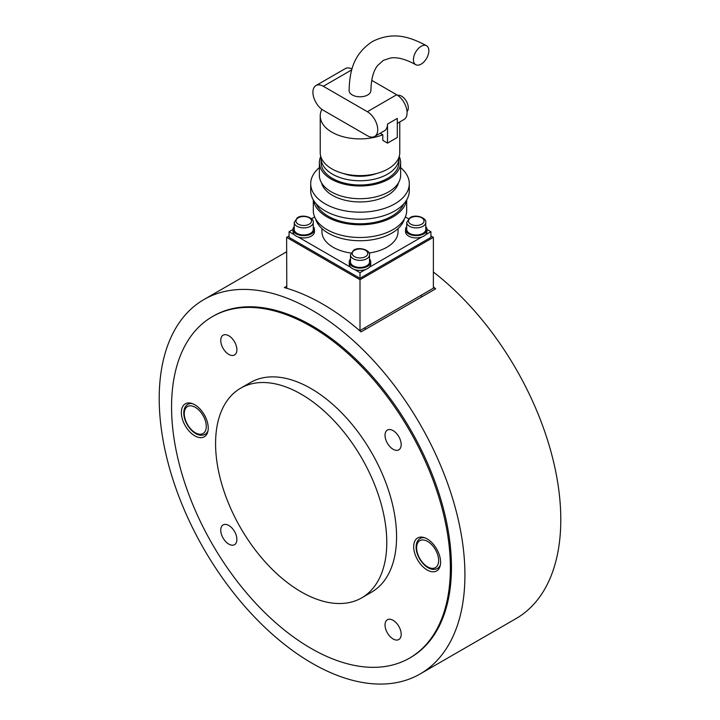 <?xml version="1.0" encoding="UTF-8"?>
<svg xmlns="http://www.w3.org/2000/svg" width="720" height="720" viewBox="0 0 720 720"><rect width="100%" height="100%" fill="white"/><g stroke="black" fill="none" stroke-linecap="round" stroke-linejoin="round"><path stroke-width="1.08" d="M159.21 398.484A216.171 124.803 60 0 1 203.976 299.529A216.171 124.803 60 0 1 370.557 357.444A216.171 124.803 60 0 1 464.922 574.983A216.171 124.803 60 0 1 420.147 673.947A216.171 124.803 60 0 1 253.566 616.032A216.171 124.803 60 0 1 159.21 398.484M420.147 673.947L516.024 618.597A216.171 124.803 -120 0 0 560.79 519.633A216.171 124.803 -120 0 0 433.368 272.025M433.368 286.83A216.171 124.803 60 0 1 435.654 288.819L361.062 331.884A216.171 124.803 -120 0 0 284.346 287.595L286.623 286.272M409.536 658.107L410.634 657.468A197.145 113.823 -120 0 0 451.467 567.225A197.145 113.823 -120 0 0 365.409 368.82A197.145 113.823 -120 0 0 213.489 315.999L212.391 316.638A197.145 113.823 -120 0 0 171.558 406.89A197.145 113.823 -120 0 0 257.616 605.286A197.145 113.823 -120 0 0 409.536 658.107A197.145 113.823 -120 0 0 450.369 567.855A197.145 113.823 -120 0 0 364.311 369.45A197.145 113.823 -120 0 0 212.391 316.638M433.368 287.496L435.654 288.819M386.784 542.439A121.059 69.894 -120 0 0 333.936 420.615A121.059 69.894 -120 0 0 240.651 388.179A121.059 69.894 -120 0 0 215.577 443.601A121.059 69.894 -120 0 0 268.425 565.425A121.059 69.894 -120 0 0 361.71 597.861A121.059 69.894 -120 0 0 386.784 542.439M361.71 597.861L371.493 592.209A121.059 69.894 -120 0 0 396.567 536.796A121.059 69.894 -120 0 0 343.719 414.963A121.059 69.894 -120 0 0 250.434 382.536L240.651 388.179M228.816 525.483A11.412 6.588 60 0 1 236.277 535.536A11.412 6.588 60 0 1 234.522 544.68A11.412 6.588 60 0 1 228.816 544.122A11.412 6.588 60 0 1 221.364 534.06A11.412 6.588 60 0 1 223.11 524.916A11.412 6.588 60 0 1 228.816 525.483M385.038 624.987A11.412 6.588 60 0 1 387.405 619.767A11.412 6.588 60 0 1 396.198 622.827A11.412 6.588 60 0 1 401.184 634.311A11.412 6.588 60 0 1 398.817 639.54A11.412 6.588 60 0 1 390.024 636.48A11.412 6.588 60 0 1 385.038 624.987M393.111 449.262A11.412 6.588 60 0 1 385.65 439.209A11.412 6.588 60 0 1 387.405 430.056A11.412 6.588 60 0 1 393.111 430.623A11.412 6.588 60 0 1 400.563 440.685A11.412 6.588 60 0 1 398.817 449.829A11.412 6.588 60 0 1 393.111 449.262M236.889 349.749A11.412 6.588 60 0 1 234.522 354.978A11.412 6.588 60 0 1 225.729 351.918A11.412 6.588 60 0 1 220.752 340.434A11.412 6.588 60 0 1 223.11 335.205A11.412 6.588 60 0 1 231.903 338.265A11.412 6.588 60 0 1 236.889 349.749M427.131 569.97A19.026 10.98 60 0 1 414.711 553.212A19.026 10.98 60 0 1 417.627 537.966A19.026 10.98 60 0 1 427.131 538.911A19.026 10.98 60 0 1 439.56 555.669A19.026 10.98 60 0 1 436.644 570.915A19.026 10.98 60 0 1 427.131 569.97M194.796 404.766A19.026 10.98 60 0 1 207.216 421.533A19.026 10.98 60 0 1 204.3 436.779A19.026 10.98 60 0 1 194.796 435.834A19.026 10.98 60 0 1 182.367 419.067A19.026 10.98 60 0 1 185.283 403.83A19.026 10.98 60 0 1 194.796 404.766M289.071 235.962L286.623 237.366L360 279.729L360 330.561L433.368 288.207L433.368 237.366L430.92 235.962M360 279.729L433.368 237.366M286.623 237.366L286.785 288.297M358.623 329.769L360 330.561M350.487 261.936A9.513 5.49 0 0 0 353.277 265.824A9.513 5.49 0 0 0 363.636 267.012A9.513 5.49 0 0 0 369.513 261.936L369.513 254.88A9.513 5.49 0 0 1 366.723 258.759A9.513 5.49 0 0 1 353.277 258.759A9.513 5.49 0 0 1 350.487 254.88L350.487 261.936M406.737 229.464A9.513 5.49 0 0 0 409.527 233.343A9.513 5.49 0 0 0 419.886 234.54A9.513 5.49 0 0 0 425.763 229.464L425.763 222.399A9.513 5.49 0 0 1 422.973 226.287A9.513 5.49 0 0 1 409.527 226.287A9.513 5.49 0 0 1 406.737 222.399L406.737 229.464M294.237 229.464A9.513 5.49 0 0 0 297.018 233.343A9.513 5.49 0 0 0 307.386 234.54A9.513 5.49 0 0 0 313.263 229.464L313.263 222.399A9.513 5.49 0 0 1 310.473 226.287A9.513 5.49 0 0 1 297.018 226.287A9.513 5.49 0 0 1 294.237 222.399L294.237 229.464M294.237 226.602A10.719 6.192 0 0 0 293.022 229.464A10.719 6.192 0 0 0 296.163 233.838A10.719 6.192 0 0 0 307.854 235.179A10.719 6.192 0 0 0 314.469 229.464A10.719 6.192 0 0 0 313.263 226.602M425.493 234.855L430.92 231.723L430.92 237.366L360 278.316L289.071 237.366L289.071 231.723L293.022 229.437L293.022 231.723A10.719 6.192 0 0 0 296.163 236.097A10.719 6.192 0 0 0 307.854 237.438A10.719 6.192 0 0 0 314.469 231.723L314.469 229.464M406.737 226.602A10.719 6.192 0 0 0 405.531 229.464A10.719 6.192 0 0 0 408.672 233.838A10.719 6.192 0 0 0 420.354 235.179A10.719 6.192 0 0 0 426.969 229.464A10.719 6.192 0 0 0 425.763 226.602M405.531 229.464L405.531 231.723A10.719 6.192 0 0 0 408.672 236.097A10.719 6.192 0 0 0 420.354 237.438A10.719 6.192 0 0 0 426.969 231.723L426.969 229.464L430.92 231.723M350.487 259.083A10.719 6.192 0 0 0 349.272 261.936A10.719 6.192 0 0 0 352.413 266.319A10.719 6.192 0 0 0 364.104 267.66A10.719 6.192 0 0 0 370.719 261.936A10.719 6.192 0 0 0 369.513 259.083M349.272 261.936L349.272 264.195A10.719 6.192 0 0 0 352.413 268.578A10.719 6.192 0 0 0 364.104 269.919A10.719 6.192 0 0 0 370.719 264.195L370.719 261.936M421.137 46.323A10.899 6.291 -60 0 1 426.591 45.783A10.899 6.291 -60 0 1 428.256 54.513A10.899 6.291 -60 0 1 421.137 64.116A10.899 6.291 -60 0 1 415.692 64.656A10.899 6.291 -60 0 1 414.027 55.926A10.899 6.291 -60 0 1 421.137 46.323M415.692 64.656C405.747 59.175 397.386 56.952 390.609 57.978L383.355 60.372L377.658 65.457C373.374 70.812 371.124 79.164 370.89 90.522A10.899 6.291 180 0 1 367.704 94.968A10.899 6.291 180 0 1 355.833 96.327A10.899 6.291 180 0 1 349.101 90.522C349.632 71.217 353.385 54.117 372.456 41.499C392.922 31.293 409.608 36.585 426.591 45.783M398.043 228.609L398.043 231.723A38.043 21.969 180 0 1 386.901 247.257A38.043 21.969 180 0 1 369.108 253.044M404.397 218.898A44.964 25.956 180 0 1 391.797 233.136A44.964 25.956 180 0 1 346.149 239.472A44.964 25.956 180 0 1 315.603 218.898M406.692 199.881L406.692 210.537A46.692 26.955 180 0 1 393.012 229.599A46.692 26.955 180 0 1 342.126 235.449A46.692 26.955 180 0 1 313.308 210.537L313.308 199.881M406.512 200.178A46.692 26.955 180 0 1 393.012 216.891A46.692 26.955 180 0 1 344.025 223.164A46.692 26.955 180 0 1 313.479 200.178M403.704 203.922A44.964 25.956 180 0 1 391.797 216.189A44.964 25.956 180 0 1 347.814 222.822A44.964 25.956 180 0 1 316.287 203.922M400.635 167.616A49.284 28.458 180 0 1 409.284 183.717L409.284 190.773A49.284 28.458 180 0 1 394.848 210.897A49.284 28.458 180 0 1 341.136 217.062A49.284 28.458 180 0 1 310.707 190.773L310.707 183.717A49.284 28.458 180 0 1 319.356 167.616M409.284 183.717A49.284 28.458 180 0 1 394.848 203.832A49.284 28.458 180 0 1 341.136 210.006A49.284 28.458 180 0 1 310.707 183.717M398.493 182.772A38.907 22.464 180 0 1 387.513 195.363A38.907 22.464 180 0 1 347.787 200.808A38.907 22.464 180 0 1 321.507 182.772M399.231 156.42A40.644 23.463 180 0 1 400.635 162.531L400.635 175.239A40.644 23.463 180 0 1 388.737 191.835A40.644 23.463 180 0 1 344.448 196.92A40.644 23.463 180 0 1 319.356 175.239L319.356 162.531A40.644 23.463 180 0 1 320.76 156.42M400.635 162.531A40.644 23.463 180 0 1 388.737 179.127A40.644 23.463 180 0 1 344.448 184.212A40.644 23.463 180 0 1 319.356 162.531M398.88 157.482A38.907 22.464 180 0 1 398.907 158.292L398.907 162.531A38.907 22.464 180 0 1 387.513 178.416A38.907 22.464 180 0 1 345.105 183.285A38.907 22.464 180 0 1 321.084 162.531L321.084 158.292A38.907 22.464 180 0 1 321.111 157.482M398.907 158.292A38.907 22.464 180 0 1 387.513 174.177A38.907 22.464 180 0 1 345.105 179.055A38.907 22.464 180 0 1 321.084 158.292M399.771 121.95L399.771 152.649A39.78 22.968 180 0 1 388.125 168.885A39.78 22.968 180 0 1 344.781 173.862A39.78 22.968 180 0 1 320.22 152.649L320.22 115.938A39.78 22.968 180 0 1 321.894 109.35M397.791 123.093A39.78 22.968 180 0 1 397.296 123.912M407.034 111.618A9.513 5.49 -120 0 0 408.303 107.82A9.513 5.49 -120 0 0 404.64 98.793A9.513 5.49 -120 0 0 397.647 95.364M380.205 133.245L382.806 134.748L382.806 140.4L387.513 143.118L397.296 137.466L397.296 118.404L387.513 124.056A14.697 8.487 60 0 1 384.471 130.779L374.688 136.431A14.697 8.487 60 0 1 367.335 135.702L323.316 110.286A14.697 8.487 60 0 1 313.713 97.335A14.697 8.487 60 0 1 315.963 85.554A14.697 8.487 60 0 1 323.316 86.283L367.335 111.699A14.697 8.487 60 0 1 376.938 124.65A14.697 8.487 60 0 1 374.688 136.431M382.806 134.748A39.78 22.968 180 0 1 341.631 136.305A39.78 22.968 180 0 1 320.22 115.938M376.425 173.565A31.131 17.973 180 0 1 343.575 173.565M350.883 253.044A38.043 21.969 180 0 1 321.948 231.723L321.948 228.609M354.573 269.541L360 272.673L365.427 269.541M369.243 267.327L421.677 237.06M360 272.673L360 278.316M408.465 218.754L405.351 216.954M311.526 218.754L314.649 216.954M289.071 231.723L294.498 234.855M298.323 237.06L350.748 267.327M352.017 68.994A14.697 8.487 -120 0 0 345.312 68.607L315.963 85.554M397.296 123.381L404.037 119.484A14.697 8.487 -120 0 0 406.287 107.712A14.697 8.487 -120 0 0 396.684 94.752L371.718 80.343M387.513 124.056L387.513 143.118M439.74 567.135L437.49 568.431A17.298 9.981 -120 0 0 440.379 564.813M438.633 560.511A15.561 8.982 60 0 1 427.626 566.865A15.561 8.982 60 0 1 416.619 547.803A15.561 8.982 60 0 1 427.626 541.449A15.561 8.982 60 0 1 438.633 560.511M424.773 537.786A17.298 9.981 -120 0 0 420.201 538.479C417.546 540.081 416.178 542.952 416.115 547.101C415.989 558.324 428.247 573.39 437.49 568.431M207.405 432.99L205.155 434.286A17.298 9.981 -120 0 0 208.035 430.668M206.289 426.375A15.561 8.982 60 0 1 195.282 432.729A15.561 8.982 60 0 1 184.275 413.667A15.561 8.982 60 0 1 195.282 407.313A15.561 8.982 60 0 1 206.289 426.375M192.429 403.65A17.298 9.981 -120 0 0 187.857 404.334C185.202 405.936 183.843 408.816 183.771 412.956C183.645 424.179 195.903 439.245 205.155 434.286M354.492 250.29A7.785 4.491 180 0 1 365.499 250.29A7.785 4.491 180 0 1 365.499 256.644A7.785 4.491 180 0 1 354.492 256.644A7.785 4.491 180 0 1 354.492 250.29M410.751 217.809A7.785 4.491 180 0 1 421.749 217.809A7.785 4.491 180 0 1 421.749 224.163A7.785 4.491 180 0 1 410.751 224.163A7.785 4.491 180 0 1 410.751 217.809M298.242 217.809A7.785 4.491 180 0 1 309.249 217.809A7.785 4.491 180 0 1 309.249 224.163A7.785 4.491 180 0 1 298.242 224.163A7.785 4.491 180 0 1 298.242 217.809M396.684 94.752L367.335 111.699M351.774 69.849L323.316 86.283M286.623 251.811L203.976 299.529M422.451 537.174L420.201 538.479M190.107 403.038L187.857 404.334M350.487 254.88L353.628 250.2C359.595 246.141 370.719 250.659 369.513 254.88M365.184 329.499L365.184 327.564M406.737 222.399L409.878 217.728C415.845 213.66 426.969 218.187 425.763 222.399M421.434 297.027L421.434 295.092M294.237 222.399L297.378 217.728C303.345 213.66 314.46 218.187 313.263 222.399"/></g></svg>
